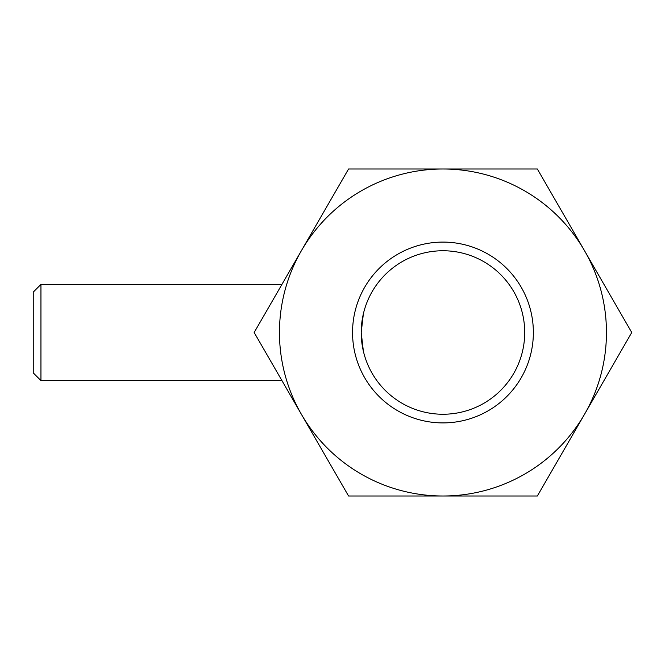 <?xml version="1.0" encoding="UTF-8"?>
<svg xmlns="http://www.w3.org/2000/svg" width="665" height="665" viewBox="0 0 665 665"><rect width="100%" height="100%" fill="white"/><g stroke="black" fill="none" stroke-linecap="round" stroke-linejoin="round"><path stroke-width="1" d="M363.364 313.847L361.211 332.5A81.745 81.745 0 0 0 442.957 414.245A81.745 81.745 0 0 0 524.71 332.5A81.745 81.745 0 0 0 442.957 250.755A81.745 81.745 0 0 0 361.211 332.5L363.364 351.153M352.55 332.5A90.407 90.407 0 0 0 442.957 422.907A90.407 90.407 0 0 0 533.363 332.5A90.407 90.407 0 0 0 442.957 242.093A90.407 90.407 0 0 0 352.55 332.5M631.75 332.5L537.353 169.001L442.957 169.001A163.499 163.499 0 0 0 301.361 414.245A163.499 163.499 0 0 0 442.957 495.999L537.353 495.999L584.552 414.245A163.499 163.499 0 0 0 442.957 169.001L348.56 169.001L254.163 332.5L348.56 495.999L442.957 495.999A163.499 163.499 0 0 0 584.552 414.245L631.75 332.5M40.947 380.588L40.947 284.412L33.25 292.11L33.25 372.89L40.947 380.588L281.927 380.588L265.825 352.699M265.825 312.301L254.163 332.5M40.947 284.412L281.927 284.412"/></g></svg>
